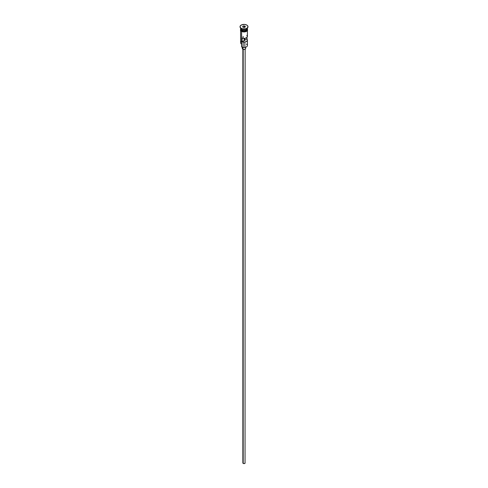 <?xml version="1.0" encoding="UTF-8"?>
<svg xmlns="http://www.w3.org/2000/svg" width="488" height="488" viewBox="0 0 488 488"><rect width="100%" height="100%" fill="white"/><g stroke="black" fill="none" stroke-linecap="round" stroke-linejoin="round"><path stroke-width="0.73" d="M246.409 44.127A3.404 1.964 180 0 1 246.409 46.909A3.404 1.964 180 0 1 241.59 46.909L241.749 47A3.178 1.836 0 0 0 246.251 47A3.178 1.836 0 0 0 246.324 46.952M246.409 46.909L244 47.537L241.59 46.909A3.404 1.964 0 0 0 245.305 47.336A3.404 1.964 0 0 0 247.404 45.518L247.404 40.138A3.404 1.964 180 0 1 245.61 41.87A3.404 1.964 180 0 1 242.121 41.779L242.121 38.07A3.404 1.964 0 0 0 245.61 38.162A3.404 1.964 0 0 0 247.404 36.429L247.404 30.671M246.843 35.343L247.392 36.63L246.409 37.82L244.342 38.387L242.121 38.07L242.121 41.779L244.122 40.626L244.122 38.393L244.122 40.626A0.854 0.494 180 0 0 244.842 40.211L246.843 39.052L246.843 37.515L247.392 40.339L246.409 41.529L244.342 42.096L242.121 41.779L244.604 40.486L244.604 38.369L244.604 40.486L244.842 38.339L244.842 40.211L246.843 39.052A3.404 1.964 180 0 1 247.404 40.138M243.195 49.349L243.195 463.411A1.135 0.653 0 0 0 244.433 463.551A1.135 0.653 0 0 0 245.135 462.947L244.433 463.551L243.195 463.411L243.195 49.349M242.798 47.403L242.798 49.178A1.702 0.982 0 0 0 244.653 49.392A1.702 0.982 0 0 0 245.702 48.483L244.653 49.392L243.054 49.3L242.798 47.403M240.608 28.078A3.404 1.964 0 0 0 241.59 29.664A3.404 1.964 0 0 0 245.305 30.085A3.404 1.964 0 0 0 247.404 28.273L247.404 28.06M240.871 29.048A3.294 1.903 0 0 0 241.67 29.799L241.67 29.707A3.294 1.903 180 0 0 246.367 29.683A3.294 1.903 180 0 1 241.67 29.707L241.59 29.939A3.404 1.964 180 0 1 240.602 28.408A3.404 1.964 180 0 0 240.596 28.548L240.596 29.475A3.404 1.964 0 0 0 241.59 30.866A3.404 1.964 0 0 0 245.305 31.293A3.404 1.964 0 0 0 247.404 29.475L246.409 30.866L244 31.445L241.59 30.866L241.59 29.939L241.59 30.866L241.17 30.567L240.657 29.091M246.593 28.621A3.404 1.964 180 0 1 241.59 28.737L241.188 28.505A3.977 2.294 180 0 1 240.029 26.785A3.977 2.294 0 0 0 240.023 26.883A3.977 2.294 0 0 0 241.188 28.505L241.188 28.316A3.977 2.294 180 0 1 240.023 26.694A3.977 2.294 180 0 1 242.481 24.577A3.977 2.294 180 0 1 246.812 25.071L244.775 24.443L241.792 24.784L240.328 25.815L240.102 27.145L241.188 28.316L242.481 28.816L245.519 28.816L246.812 28.316L247.898 27.145L247.672 25.815L246.812 25.071A3.977 2.294 180 0 1 247.977 26.694A3.977 2.294 180 0 1 245.519 28.816A3.977 2.294 180 0 1 241.188 28.316L241.59 28.737A3.404 1.964 0 0 0 246.409 28.737L246.812 28.505A3.977 2.294 180 0 1 241.188 28.505A3.977 2.294 0 0 0 245.519 28.999A3.977 2.294 0 0 0 247.977 26.883A3.977 2.294 0 0 0 247.971 26.785A3.977 2.294 180 0 1 246.812 28.505M240.596 30.671L240.596 42.737A3.404 1.964 0 0 0 241.59 44.127L241.59 31.464L241.749 47M247.129 29.048A3.294 1.903 0 0 1 241.67 29.799L241.59 29.939A3.404 1.964 180 0 0 245.415 30.341A3.404 1.964 180 0 0 247.398 28.408A3.404 1.964 180 0 1 247.404 28.548A3.404 1.964 180 0 1 245.305 30.366A3.404 1.964 180 0 1 241.59 29.939A3.404 1.964 180 0 1 240.596 28.548M241.59 28.737L241.59 29.664L241.188 28.505M247.245 28.78A3.465 2.001 180 0 1 245.873 31.159A3.465 2.001 180 0 1 241.554 30.89L241.554 31.354A3.465 2.001 0 0 0 245.507 31.738A3.465 2.001 0 0 0 247.44 29.707M242.079 31.604L241.407 31.366L241.554 30.89A3.465 2.001 180 0 1 240.596 29.115M244.372 25.888L245.391 26.48L245.019 27.285L243.628 27.499L242.609 26.913L242.981 26.108L244.372 25.888L242.981 26.108L242.609 26.913L243.628 27.499L245.019 27.285L245.391 26.48L244.372 25.888L244.342 27.389L244.342 26.053L245.269 26.59L244.939 27.297L245.391 26.48L244.372 25.888M240.596 28.06L240.596 28.273A3.404 1.964 0 0 0 241.59 29.664A3.404 1.964 0 0 0 245.458 30.049A3.404 1.964 0 0 0 247.392 28.078M247.398 29.085L247.202 30.244L246.446 30.89L244 31.476L241.554 30.89L240.797 30.244L240.602 29.085M242.676 31.787L245.324 31.787M245.921 31.604L246.879 31.049M247.202 30.707L247.465 29.939M240.535 29.939L240.797 30.707M241.59 41.346A3.404 1.964 180 0 0 241.59 44.127L241.59 46.909M241.67 29.799A3.294 1.903 0 0 0 246.989 29.25M242.298 47.251L242.298 48.483A1.702 0.982 0 0 0 242.798 49.178L242.426 48.105M245.574 48.105L245.702 47.251M242.865 49.215L242.865 462.947A1.135 0.653 0 0 0 243.195 463.411L242.951 462.691M245.049 462.691L245.135 49.215M242.731 26.98L243.073 26.254L243.073 27.182L243.073 26.254L244.342 26.053L242.981 26.108L242.731 26.98M243.146 36.429L243.146 37.478M243.146 42.041L243.146 46.555M247.404 28.548L247.404 29.475M247.404 28.743L247.544 30.463L246.635 31.342L244.195 31.988L241.407 31.366L240.462 30.476L240.596 28.743M244.854 42.041L244.854 46.555"/></g></svg>
